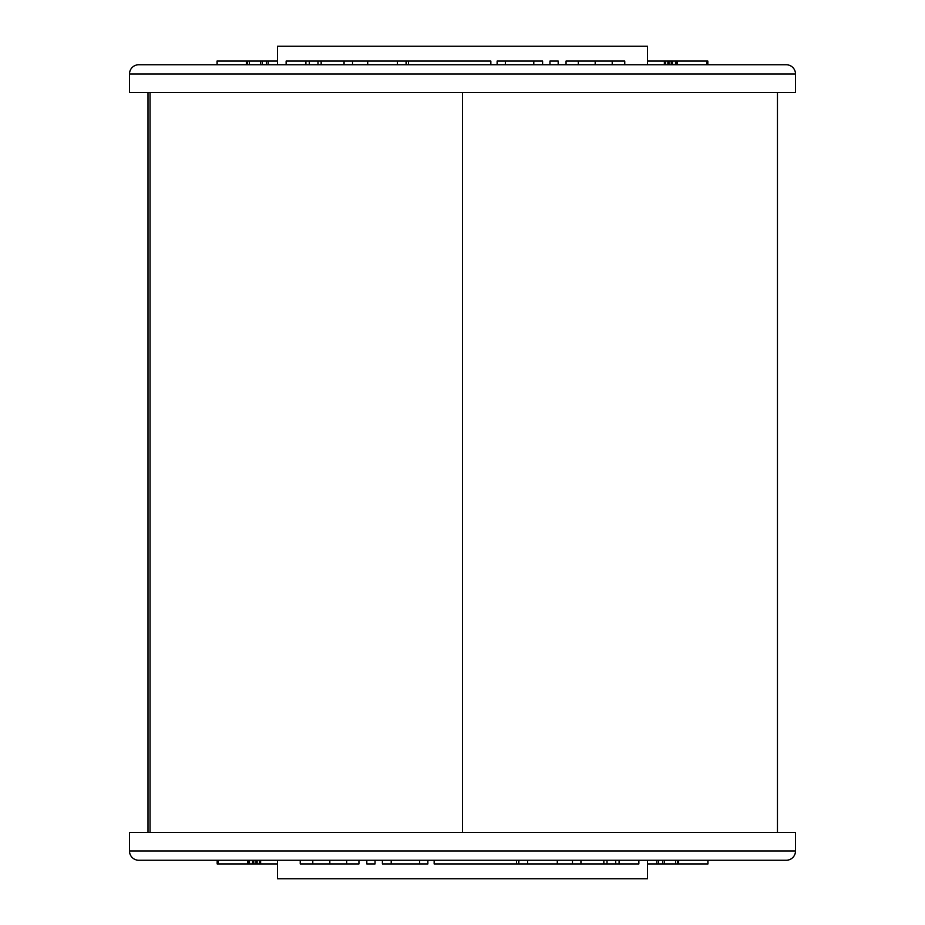 <?xml version="1.0" encoding="UTF-8"?>
<svg xmlns="http://www.w3.org/2000/svg" width="925" height="925" viewBox="0 0 925 925"><rect width="100%" height="100%" fill="white"/><g stroke="black" fill="none" stroke-linecap="round" stroke-linejoin="round"><path stroke-width="1.39" d="M150.035 832.5L150.035 92.5M148 832.5L148 92.5M707.833 64.75L707.833 61.05L706.862 61.05L706.862 64.75M706.862 61.05L677.343 61.05L677.343 64.75M707.093 61.05L707.093 64.75M707.59 61.05L707.59 64.75M677.343 61.05L675.493 61.05L675.493 64.75M676.013 61.05L676.013 64.75M676.915 61.05L676.915 64.75M675.493 61.05L672.51 61.05L672.51 64.75M672.51 61.05L664.358 61.05L664.358 64.75M665.653 61.05L665.653 64.75M667.885 61.05L667.885 64.75M668.983 61.05L668.983 64.75M671.215 61.05L671.215 64.75M664.358 61.05L647.5 61.05M277.5 61.05L268.181 61.05L268.181 64.75M268.181 61.05L260.584 61.05L260.584 64.75M260.584 61.05L249.357 61.05L249.357 64.75M262.249 61.05L262.249 64.75M266.481 61.05L266.481 64.75M249.357 61.05L247.484 61.05L247.484 64.75M247.484 61.05L246.351 61.05L246.351 64.75M217.028 61.05L217.086 64.75M246.351 61.05L217.121 61.05L217.121 64.75M277.5 64.75L277.5 46.25L647.5 46.25L647.5 64.75M286.137 64.75L286.137 61.05L490.851 61.05L490.851 64.75M795.5 74A9.25 9.25 0 0 0 786.25 64.75L138.75 64.75A9.25 9.25 0 0 0 129.5 74L129.5 92.5L795.5 92.5L795.5 74L129.5 74M578.31 64.75L578.31 61.05L566.054 61.05L566.054 64.75M578.31 61.05L595.18 61.05L595.18 64.75M595.18 61.05L612.211 61.05L612.211 64.75M612.211 61.05L624.768 61.05L624.768 64.75M549.959 64.75L549.959 61.05L558.191 61.05L558.191 64.75M497.13 64.75L497.13 61.05L542.605 61.05L542.605 64.75M533.794 61.05L533.794 64.75M505.351 61.05L505.351 64.75M367.711 61.05L367.711 64.75M397.426 61.05L397.426 64.75M352.517 61.05L352.517 64.75M344.054 61.05L344.054 64.75M321.148 61.05L321.148 64.75M309.285 61.05L309.285 64.75M317.992 61.05L317.992 64.75M408.457 61.05L408.457 64.75M305.897 61.05L305.897 64.75M406.283 61.05L406.283 64.75M217.167 860.25L217.167 863.95L218.138 863.95L218.138 860.25M218.138 863.95L247.657 863.95L247.657 860.25M217.907 863.95L217.907 860.25M217.41 863.95L217.41 860.25M247.657 863.95L249.507 863.95L249.507 860.25M248.987 863.95L248.987 860.25M248.085 863.95L248.085 860.25M249.507 863.95L252.49 863.95L252.49 860.25M252.49 863.95L260.642 863.95L260.642 860.25M259.347 863.95L259.347 860.25M257.115 863.95L257.115 860.25M256.017 863.95L256.017 860.25M253.785 863.95L253.785 860.25M260.642 863.95L277.5 863.95M647.5 863.95L656.819 863.95L656.819 860.25M656.819 863.95L664.416 863.95L664.416 860.25L675.643 860.25L675.643 863.95L677.516 863.95L677.516 860.25M664.416 863.95L675.643 863.95M662.751 863.95L662.751 860.25M658.519 863.95L658.519 860.25M677.516 863.95L678.649 863.95L678.649 860.25M707.972 863.95L707.949 860.25M678.649 863.95L707.879 863.95L707.879 860.25M647.5 860.25L647.5 878.75L277.5 878.75L277.5 860.25M434.149 863.95L434.149 860.25L516.543 860.25L516.543 863.95L434.149 863.95M129.5 851A9.25 9.25 0 0 0 138.75 860.25L786.25 860.25A9.25 9.25 0 0 0 795.5 851L795.5 832.5L129.5 832.5L129.5 851L795.5 851M638.863 860.25L638.863 863.95L619.103 863.95L619.103 860.25L615.715 860.25L615.715 863.95L607.008 863.95L607.008 860.25L603.852 860.25L603.852 863.95L572.482 863.95L572.482 860.25M572.482 863.95L527.574 863.95L527.574 860.25L518.913 860.25L518.717 863.95L518.717 860.25M346.69 860.25L346.69 863.95L358.946 863.95L358.946 860.25M346.69 863.95L329.82 863.95L329.82 860.25M329.82 863.95L312.789 863.95L312.789 860.25M312.789 863.95L300.232 863.95L300.232 860.25M375.041 860.25L375.041 863.95L366.809 863.95L366.809 860.25M427.87 860.25L427.87 863.95L382.395 863.95L382.395 860.25M391.206 863.95L391.206 860.25M419.649 863.95L419.649 860.25M557.289 863.95L557.289 860.25M580.946 863.95L580.946 860.25M619.103 863.95L615.715 863.95M607.008 863.95L603.852 863.95M527.574 863.95L518.913 863.95M518.717 863.95L516.543 863.95M462.5 832.5L462.5 92.5M777.462 832.5L777.462 92.5M406.087 61.05L406.087 64.75"/></g></svg>
